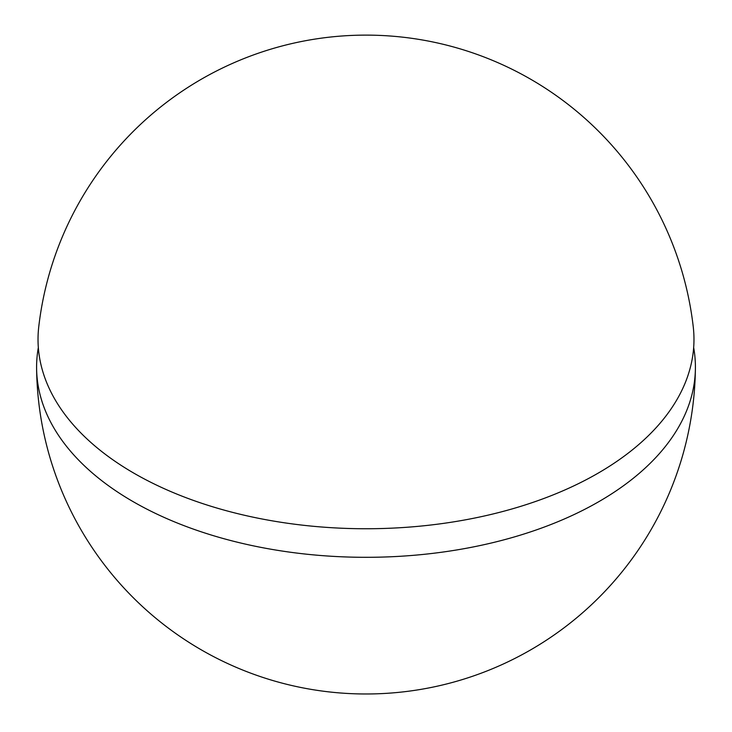 <?xml version="1.0" encoding="UTF-8"?>
<svg xmlns="http://www.w3.org/2000/svg" width="732" height="732" viewBox="0 0 732 732"><rect width="100%" height="100%" fill="white"/><g stroke="black" fill="none" stroke-linecap="round" stroke-linejoin="round"><path stroke-width="1.1" d="M693.671 347.608A329.409 190.183 180 0 1 695.4 368.416A329.409 190.183 180 0 1 491.026 543.08A329.409 190.183 180 0 1 133.078 501.612A329.409 190.183 180 0 1 36.6 368.416A329.409 190.183 180 0 1 38.329 347.608M134.084 473.284A327.973 189.359 0 0 0 501.521 511.824A327.973 189.359 0 0 0 693.25 326.801A329.418 329.418 0 0 0 38.75 326.801A327.973 189.359 0 0 0 134.084 473.284M36.6 368.416A329.418 329.418 0 0 0 366 693.982A329.418 329.418 0 0 0 695.4 368.416"/></g></svg>
